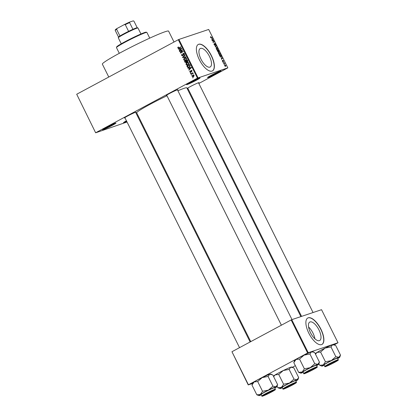<?xml version="1.0" encoding="UTF-8"?>
<svg xmlns="http://www.w3.org/2000/svg" width="417" height="417" viewBox="0 0 417 417"><rect width="100%" height="100%" fill="white"/><g stroke="black" fill="none" stroke-linecap="round" stroke-linejoin="round"><path stroke-width="0.63" d="M126.804 121.524A7.501 0.485 -26.5 0 1 124.209 122.588A7.501 0.485 -26.5 0 1 123.5 122.681A7.501 0.485 -26.5 0 1 126.434 120.789M208.213 77.505A7.501 0.485 -26.5 0 1 207.499 77.598A7.501 0.485 -26.5 0 1 212.769 74.471A7.501 0.485 -26.5 0 1 220.212 71.062A7.501 0.485 -26.5 0 1 220.895 70.916A7.501 0.485 -26.5 0 1 216.079 73.882A7.501 0.485 -26.5 0 1 208.213 77.505M187.28 84.515A7.501 0.485 -26.5 0 1 186.566 84.609A7.501 0.485 -26.5 0 1 191.836 81.482A7.501 0.485 -26.5 0 1 199.279 78.078A7.501 0.485 -26.5 0 1 199.967 77.927A7.501 0.485 -26.5 0 1 195.151 80.893A7.501 0.485 -26.5 0 1 187.28 84.515M103.28 129.604A7.501 0.485 -26.5 0 1 102.566 129.692A7.501 0.485 -26.5 0 1 107.836 126.565A7.501 0.485 -26.5 0 1 115.28 123.161A7.501 0.485 -26.5 0 1 115.962 123.015A7.501 0.485 -26.5 0 1 111.146 125.976A7.501 0.485 -26.5 0 1 103.28 129.604M308.58 327.006A10.482 4.394 -118.2 0 1 312.974 333.084A10.482 4.394 -118.2 0 1 314.898 338.781M310.503 332.703A10.482 4.394 61.8 0 0 319.677 340.527A10.482 4.394 61.8 0 0 318.942 329.878A10.482 4.394 61.8 0 0 309.768 322.054A10.482 4.394 61.8 0 0 310.503 332.703M308.846 333.23A15.002 6.291 61.8 0 0 321.976 344.426A15.002 6.291 61.8 0 0 320.923 329.185A15.002 6.291 61.8 0 0 307.788 317.989A15.002 6.291 61.8 0 0 308.846 333.23M321.898 344.468A15.002 6.291 61.8 0 0 320.762 329.268A15.002 6.291 61.8 0 0 307.71 318.03M200.551 48.393A10.482 4.394 61.8 0 0 200.259 48.518A10.482 4.394 61.8 0 0 201.166 59.501A10.482 4.394 61.8 0 0 209.881 67.116A10.482 4.394 61.8 0 0 210.173 66.991A10.482 4.394 61.8 0 0 209.266 56.008A10.482 4.394 61.8 0 0 200.551 48.393M198.695 44.27A15.002 6.291 61.8 0 0 198.278 44.447A15.002 6.291 61.8 0 0 199.581 60.168A15.002 6.291 61.8 0 0 212.055 71.067A15.002 6.291 61.8 0 0 212.472 70.89A15.002 6.291 61.8 0 0 211.169 55.169A15.002 6.291 61.8 0 0 198.695 44.27M212.389 70.932A15.002 6.291 61.8 0 0 210.96 55.159A15.002 6.291 61.8 0 0 198.534 44.358A15.002 6.291 61.8 0 0 198.2 44.494M166.842 95.457A6.5 0.422 -26.5 0 1 166.32 95.503A6.5 0.422 -26.5 0 1 170.887 92.793A6.5 0.422 -26.5 0 1 177.34 89.843A6.5 0.422 -26.5 0 1 177.934 89.712A6.5 0.422 -26.5 0 1 177.585 90.098M187.895 88.399A6.5 0.422 -26.5 0 1 187.374 88.446A6.5 0.422 -26.5 0 1 191.94 85.74A6.5 0.422 -26.5 0 1 198.393 82.785A6.5 0.422 -26.5 0 1 198.987 82.66A6.5 0.422 -26.5 0 1 198.633 83.046M125.001 117.912A6.5 0.422 -26.5 0 1 124.48 117.959A6.5 0.422 -26.5 0 1 129.046 115.248A6.5 0.422 -26.5 0 1 135.499 112.298A6.5 0.422 -26.5 0 1 136.093 112.168A6.5 0.422 -26.5 0 1 135.744 112.554M108.774 77.03L102.353 64.145A37.009 2.403 -26.5 0 1 127.294 49.086A37.009 2.403 -26.5 0 1 165.069 31.744A37.009 2.403 -26.5 0 1 168.588 31.119L174.019 42.013M177.913 90.76A28.007 1.819 -26.5 0 1 184.147 88.31A28.007 1.819 -26.5 0 1 186.811 87.836L300.876 316.618M95.649 132.804L76.702 94.247L95.649 132.804L127.039 122.004M137.62 116.322L138.256 115.983M187.629 89.483L188.265 89.144M198.846 83.468L227.838 67.862L197.45 78.125L178.304 39.719L178.903 39.438L198.054 77.843M193.321 74.914L192.685 75.128L194.134 75.352L193.493 76.697L192.023 76.483L193.014 74.982M193.493 76.697L193.139 76.853M190.897 74.132L190.757 73.845L192.79 72.751L192.607 73.21L193.139 73.356L193.165 73.684L192.393 73.392L190.897 74.132M192.935 73.21L191.95 73.564M191.195 70.364L191.851 70.775L191.596 71.745L191.565 70.942L191.132 70.708L190.746 72.256L189.745 71.922L190.058 70.874L190.048 71.781L190.705 71.823L191.069 70.395M190.048 71.781L191.106 71.813M191.877 70.838L191.132 70.708M189.214 67.158C188.453 67.658 187.806 67.554 187.264 66.845L186.847 66.011L189.646 64.51L190.215 65.782L188.76 67.361M187.447 61.883L186.707 61.888L186.211 62.644L184.96 62.222L184.517 61.341L187.322 59.84L187.759 60.72L187.306 61.94M182.682 57.661L182.547 57.384L184.924 55.039L185.075 55.331L182.933 57.327L185.779 56.754L185.93 57.051L182.682 57.661L183.407 57.223M179.659 51.599L179.518 51.312L182.318 49.811L182.469 50.113L180.822 52.516L183.068 51.312L183.209 51.599L180.41 53.1L180.259 52.792L181.901 50.394L179.659 51.599M179.081 48.148L177.824 48.007L177.804 47.455L178.393 46.923L178.158 47.846L178.523 48.038L180.842 46.845L180.983 47.131L178.7 48.32M178.523 48.038L180.905 46.975M95.847 132.653L197.45 78.125M76.702 94.247L178.304 39.719M178.476 49.216L178.325 48.919L181.557 48.278L181.708 48.575L179.357 50.989L179.211 50.692L179.925 49.993L179.435 49.013L178.476 49.216L179.18 48.747M183.516 53.298L183.188 53.407L184.361 53.809L183.949 55.112L184.038 53.991L183.079 53.939L183.214 55.06L182.766 55.852L181.51 55.398L181.989 53.949L181.854 55.247L182.62 55.57L183.344 53.34M184.215 53.392L183.318 53.699M184.569 58.536L185.393 57.739L184.585 58.01L186.607 58.317L185.716 60.184L184.569 60.444L183.735 59.86L183.767 58.807L185.033 57.812M184.569 60.444L185.315 60.361M186.899 63.207L187.718 62.409L186.915 62.68L188.937 62.988L188.041 64.854L186.894 65.109L186.06 64.526L186.097 63.478L187.363 62.482M188.041 64.854L187.645 65.026M188.031 68.378L187.879 68.08L191.111 67.445L191.262 67.742L188.911 70.15L188.765 69.853L189.48 69.159L188.99 68.174L188.031 68.378L188.734 67.914M190.491 73.319L190.751 72.819L190.491 73.319M191.46 75.269L191.721 74.768L191.46 75.269M192.8 77.948L193.055 77.447L192.8 77.948M224.289 64.505L223.945 64.286L224.289 64.505M224.049 63.259L223.376 63.149L224.403 62.805L224.81 63.712L224.049 63.259M223.314 62.555L222.97 62.341L223.314 62.555M223.064 61.789L222.386 61.21L222.37 60.408L222.897 61.513L222.834 60.303L223.444 60.846L223.481 61.601L222.996 60.58L223.1 61.773M221.192 57.791L222.49 58.078L221.536 59.459L221.682 58.771L221.192 57.791M218.701 53.819L218.518 52.928L218.862 52.485L220.15 53.334L219.973 54.674L219.321 54.559L218.701 53.819M218.518 52.928L218.706 52.568M216.376 49.149L216.188 48.263L216.532 47.819L217.82 48.669L217.643 50.004L216.996 49.894L216.376 49.149M216.188 48.263L216.381 47.898M210.465 37.301L210.601 36.54L210.898 37.53L212.071 37.181L212.217 37.467L211.257 37.785L210.465 37.301M210.757 36.816L210.486 37.337M227.838 67.862L208.688 29.456L178.903 39.438M211.638 38.625L212.936 38.911L211.982 40.293L212.128 39.61L211.638 38.625M213.41 40.522L212.284 40.902L212.144 40.616L213.551 40.147L213.17 42.028L214.302 41.648L214.442 41.935L213.035 42.404L213.41 40.522M215 45.443L214.15 44.692L214.156 43.592L214.328 44.661L214.88 45.145L214.593 45.302L214.781 43.477L215.573 44.155L215.579 45.151L215.412 44.218L214.823 43.9L215.042 45.422M214.922 43.764L214.656 43.988M217.163 47.387L215.167 46.688L216.157 45.375L216.303 45.667L215.396 46.756L217.163 47.387M218.425 52.255L217.142 50.645L218.55 50.176L219.024 51.958L218.576 51.75L218.425 52.255L218.388 51.854M221.135 56.983L219.884 56.149L219.472 55.315L220.88 54.841L221.474 56.097L221.245 56.936M225.602 66.386L224.664 65.777L224.799 64.807L225.727 65.422L225.68 66.35M252.514 383.489L248.23 384.922L231.946 351.729L248.428 384.776L307.626 353.006L291.149 319.954L291.749 319.672L308.231 352.719L307.626 353.006M231.946 351.729L291.149 319.954M334.257 344.796L338.015 342.743L308.231 352.719M338.015 342.743L321.538 309.69L291.749 319.672M292.416 367.252L295.345 365.683M250.758 341.632L136.682 112.83A28.007 1.819 -26.5 0 1 166.988 95.748M124.594 121.853A7 0.453 153.5 0 0 126.565 121.045M208.594 76.77A7 0.453 153.5 0 0 214.192 74.247A7 0.453 153.5 0 0 219.577 71.297M187.666 83.786A7 0.453 153.5 0 0 193.259 81.258A7 0.453 153.5 0 0 198.648 78.307M103.661 128.869A7 0.453 153.5 0 0 109.259 126.341A7 0.453 153.5 0 0 114.644 123.39M210.924 37.796L212.071 37.181M212.441 38.802L212.79 38.614M212.456 39.172L212.936 38.911M212.394 38.791L211.852 38.666L212.248 39.459L212.727 38.833L212.394 38.791M212.253 40.84L213.551 40.147M213.379 40.621L213.702 40.449M213.004 42.346L214.302 41.648M213.947 44.066L214.317 43.868M215.688 46L216.303 45.667M216.668 47.272L217.012 47.09M217.085 49.946L217.763 49.493L217.658 48.726L216.673 48.101L216.178 48.362M216.387 49.175L217.507 49.717L217.763 49.493M216.673 48.101L216.538 49.091M217.252 50.869L218.55 50.176M218.529 50.514L218.107 50.655L218.889 51.666L218.633 51.807L218.529 50.514M217.94 50.707L217.45 50.874L218.315 51.958L217.997 52.125L218.284 51.969L217.94 50.707M219.415 54.611L220.093 54.163L219.983 53.392L218.998 52.771L218.503 53.027M218.716 53.845L219.832 54.387L220.093 54.163M218.998 52.771L218.868 53.762M219.582 55.539L220.88 54.841M220.551 56.936L221.281 56.102L220.854 55.185L219.775 55.544L220.593 56.702L221.093 56.66L220.562 56.941M221.995 57.968L222.344 57.781M222.011 58.333L222.49 58.078M221.948 57.958L221.406 57.827L221.802 58.62L222.282 57.999L221.948 57.958M222.251 60.835L222.532 60.684M223.46 63.316L224.403 62.805M225.086 66.303L225.576 65.464L224.82 65.156M224.68 65.808L225.514 66.079L225.091 66.303M224.94 65.088L224.815 65.735M178.533 47.21L177.804 47.455M179.331 47.767L179.722 47.606L179.331 47.767M179.159 48.111L178.789 47.955M178.184 47.887L177.824 48.007M179.857 50.473L179.211 50.692M180.519 49.795L179.925 49.993M180.259 48.784L179.435 49.013M180.238 48.742L179.279 48.945M181.65 48.471L179.805 48.93L180.201 49.722L181.348 48.607L179.805 48.93M181.562 48.492L180.754 48.758M181.666 48.502L181.348 48.607M180.775 49.529L180.201 49.722M180.405 51.197L179.518 51.312M180.326 51.041L182.385 49.936M183.131 51.442L180.822 52.516M181.15 52.704L180.259 52.792M182.391 50.233L181.901 50.394M181.869 55.279L181.51 55.398M183.589 53.6L183.767 53.308M184.408 54.632L183.772 54.846M184.387 53.871L184.038 53.991M182.99 55.685L182.672 55.56M183.073 57.207L182.547 57.384M185.878 56.941L183.49 57.39M184.262 58.641L183.767 58.807M185.372 60.173L185.075 60.095M184.09 59.74L183.735 59.86M186.071 57.812L184.726 58.297L184.059 59.683L185.581 59.897L186.154 59.438L186.279 58.495L184.726 58.297M186.634 58.38L186.279 58.495M186.623 59.277L186.154 59.438M185.403 61.226L184.517 61.341M185.325 61.07L187.384 59.965M187.686 61.69L186.707 61.888M186.42 62.508L186.076 62.373M186.274 62.06L186.873 62.091L187.056 61.216M187.134 60.298L186.3 60.746L186.738 61.565L187.259 61.622L187.134 60.298L187.488 60.178M187.848 61.424L186.738 61.565M185.972 60.924L184.986 61.45L185.471 62.326L186.071 62.362L185.972 60.924L186.326 60.804M186.607 61.362L186.248 61.481M186.67 62.159L185.471 62.326M186.592 63.311L186.097 63.478M188.057 64.849L186.894 65.109M187.702 64.844L187.405 64.765M186.42 64.406L186.06 64.526M188.401 62.477L187.051 62.967L186.389 64.348L187.911 64.567L188.484 64.103L188.609 63.165L187.051 62.967M188.964 63.045L188.609 63.165M188.953 63.947L188.484 64.103M187.619 66.725L187.264 66.845M187.728 65.896L186.847 66.011M187.65 65.74L189.709 64.635M189.177 67.179L188.526 67.09M189.141 66.856L189.975 66.548M189.464 64.969L187.316 66.121L188.338 67.127L189.078 66.871L189.86 65.907L189.464 64.969L189.818 64.849M190.069 65.349L189.714 65.469M190.22 65.787L189.86 65.907M189.881 66.6L188.338 67.127M189.412 69.634L188.765 69.853M190.074 68.961L189.48 69.159M189.813 67.945L188.99 68.174M189.792 67.903L188.833 68.112M191.711 67.502L189.36 68.096L189.756 68.888L190.903 67.768L189.36 68.096M191.116 67.653L190.308 67.924M191.221 67.663L190.903 67.768M190.334 68.696L189.756 68.888M190.063 71.813L189.745 71.922M191.111 71.688L190.705 71.823M191.935 71.312L191.419 71.484M191.674 70.525L191.221 70.681M190.783 72.886L190.35 73.032M191.638 73.731L190.757 73.845M191.559 73.574L192.852 72.881M193.17 73.647L192.831 73.762M193.154 73.402L192.763 73.538M191.757 74.836L191.32 74.982M192.341 76.379L192.023 76.483M192.873 75.383L193.394 74.909M193.566 76.655L193.102 76.53M193.869 76.275L193.332 76.426L193.837 75.503L192.826 75.409L192.32 76.337L193.869 76.275M193.889 75.024L192.826 75.409M194.15 75.394L193.837 75.503M193.092 77.515L192.659 77.661M116.468 47.548L116.692 46.881A16.503 1.069 -26.5 0 1 128.285 40.001A16.503 1.069 -26.5 0 1 144.663 32.51A16.503 1.069 -26.5 0 1 146.169 32.182L146.836 32.406A17.003 1.105 153.5 0 0 145.283 32.74A17.003 1.105 153.5 0 0 128.41 40.459A17.003 1.105 153.5 0 0 116.468 47.548A17.003 1.105 153.5 0 0 116.468 47.627L119.304 53.308M149.734 38.135L146.904 32.453A17.003 1.105 153.5 0 0 146.836 32.406M273.635 376.64L275.194 374.867A10.065 0.652 -26.5 0 1 278.676 372.892A10.065 0.652 -26.5 0 1 283.242 370.546L289.132 369.384L293.98 379.11L289.481 383.051L283.591 384.213L281.428 387.372L277.878 387.753L279.995 388.555A10.065 0.652 -26.5 0 1 281.428 387.372A10.065 0.652 -26.5 0 1 289.481 383.051A10.065 0.652 -26.5 0 1 297.013 379.715L293.98 379.11M273.552 376.468L273.719 375.978A10.065 0.652 -26.5 0 1 275.194 374.867L278.744 374.492L283.242 370.546A10.065 0.652 -26.5 0 1 290.779 367.21L293.808 367.82L298.661 377.541L297.967 379.595A10.065 0.652 153.5 0 0 297.013 379.715L298.661 377.541M297.967 379.595A10.065 0.652 153.5 0 1 296.497 380.7A10.065 0.652 -26.5 0 1 295.872 381.081M292.468 384.948A6.5 0.422 -26.5 0 1 284.034 388.696A6.5 0.422 -26.5 0 1 287.235 386.7A6.5 0.422 -26.5 0 1 295.648 382.905A6.5 0.422 -26.5 0 1 292.468 384.948M296.435 382.212L295.674 380.69A7.501 0.485 153.5 0 0 285.942 385.047A7.501 0.485 153.5 0 0 282.246 387.383L283.007 388.905A7.501 0.485 -26.5 0 1 286.698 386.569A7.501 0.485 -26.5 0 1 296.435 382.212C295.783 383.114 298.212 381.68 292.76 384.849C286.265 388.211 282.153 389.937 283.007 388.905M277.081 386.158L277.878 387.753M278.744 374.492L283.591 384.213M289.132 369.384L290.779 367.21A10.065 0.652 -26.5 0 1 291.697 367.012L292.666 367.335M282.445 387.774A10.065 0.652 -26.5 0 1 280.912 388.357A10.065 0.652 -26.5 0 1 279.995 388.555M285.04 388.295A5.499 0.354 153.5 0 0 290.295 386.001A5.499 0.354 153.5 0 0 294.777 383.395A5.499 0.354 153.5 0 0 294.668 383.353A5.499 0.354 153.5 0 0 289.09 385.808A5.499 0.354 153.5 0 0 284.952 388.295A5.499 0.354 153.5 0 0 285.04 388.295M327.986 365.469A5.499 0.354 153.5 0 0 333.35 362.92A5.499 0.354 153.5 0 0 336.618 360.94A5.499 0.354 153.5 0 0 335.398 361.268A5.499 0.354 153.5 0 0 329.738 363.973A5.499 0.354 153.5 0 0 326.792 365.839A5.499 0.354 153.5 0 0 327.986 365.469M272.504 390.776A5.499 0.354 153.5 0 0 266.844 393.481A5.499 0.354 153.5 0 0 263.898 395.347A5.499 0.354 153.5 0 0 265.097 394.977A5.499 0.354 153.5 0 0 270.456 392.433A5.499 0.354 153.5 0 0 273.724 390.448A5.499 0.354 153.5 0 0 272.504 390.776M315.455 367.95A5.499 0.354 153.5 0 0 309.878 370.405A5.499 0.354 153.5 0 0 305.739 372.892A5.499 0.354 153.5 0 0 305.828 372.897A5.499 0.354 153.5 0 0 311.082 370.598A5.499 0.354 153.5 0 0 315.565 367.992A5.499 0.354 153.5 0 0 315.455 367.95M118.277 37.754L118.501 37.082A10.503 0.683 -26.5 0 1 118.522 37.04A10.503 0.683 -26.5 0 1 119.95 35.982A10.503 0.683 -26.5 0 1 123.672 33.866A10.503 0.683 -26.5 0 1 128.603 31.338A10.503 0.683 -26.5 0 1 132.924 29.315A10.503 0.683 -26.5 0 1 137.261 27.73L137.928 27.955A11.004 0.714 153.5 0 0 123.693 34.376A11.004 0.714 153.5 0 0 118.277 37.754A11.004 0.714 153.5 0 0 118.277 37.801L121.258 43.79M140.951 33.97L137.97 27.986A11.004 0.714 153.5 0 0 137.928 27.955M128.603 31.338L125.262 24.639L124.203 24.645A10.003 0.652 -26.5 0 1 129.781 22.028L133.289 20.85L133.935 21.158L137.214 27.725M118.522 37.04L115.181 30.342L115.384 29.753A10.003 0.652 -26.5 0 1 115.384 29.716A10.003 0.652 -26.5 0 1 117.229 28.387L124.203 24.645M117.229 28.387L116.609 29.284A10.503 0.683 153.5 0 0 115.181 30.342M119.95 35.982L116.609 29.284M129.781 22.028L129.583 22.612A10.503 0.683 153.5 0 0 125.262 24.639M132.924 29.315L129.583 22.612M321.835 366.1A10.065 0.652 153.5 0 1 323.269 364.917A10.065 0.652 -26.5 0 1 326.751 362.941A10.065 0.652 -26.5 0 1 331.322 360.596L325.432 361.758L323.269 364.917L319.719 365.297L321.835 366.1A10.065 0.652 153.5 0 0 322.753 365.902A10.065 0.652 -26.5 0 0 324.285 365.318M329.076 364.244A6.5 0.422 -26.5 0 1 337.489 360.45A6.5 0.422 -26.5 0 1 334.309 362.493A6.5 0.422 -26.5 0 1 325.875 366.241A6.5 0.422 -26.5 0 1 329.076 364.244M327.783 362.592A7.501 0.485 153.5 0 0 324.087 364.927L324.848 366.449A7.501 0.485 -26.5 0 1 328.539 364.114A7.501 0.485 -26.5 0 1 338.276 359.751L337.515 358.234A7.501 0.485 153.5 0 0 327.783 362.592M315.476 354.184L317.035 352.412L320.584 352.037L325.432 361.758M318.922 363.702L319.719 365.297M320.584 352.037L325.083 348.091L330.973 346.928L335.821 356.655L331.322 360.596A10.065 0.652 -26.5 0 1 338.854 357.26L335.821 356.655M330.973 346.928L332.62 344.755L335.649 345.365L340.501 355.086L339.808 357.14A10.065 0.652 -26.5 0 1 338.338 358.245A10.065 0.652 -26.5 0 1 337.713 358.625M340.501 355.086L338.854 357.26A10.065 0.652 -26.5 0 1 339.808 357.14M315.393 354.012L315.56 353.522A10.065 0.652 -26.5 0 1 317.035 352.412A10.065 0.652 -26.5 0 1 325.083 348.091A10.065 0.652 -26.5 0 1 332.62 344.755A10.065 0.652 -26.5 0 1 333.537 344.557L334.507 344.88M268.079 376.442L269.726 374.268A10.065 0.652 -26.5 0 0 262.194 377.604L257.69 381.545L254.141 381.925A10.065 0.652 -26.5 0 0 252.666 383.03L251.977 385.084L254.141 381.925A10.065 0.652 -26.5 0 1 257.623 379.944A10.065 0.652 -26.5 0 1 262.194 377.604L268.079 376.442L272.927 386.163L268.428 390.109L262.538 391.271L260.375 394.43L256.825 394.805L258.941 395.613A10.065 0.652 -26.5 0 1 260.375 394.43A10.065 0.652 -26.5 0 1 268.428 390.109A10.065 0.652 -26.5 0 1 275.96 386.773L272.927 386.163M271.613 374.388L270.643 374.07A10.065 0.652 -26.5 0 0 269.726 374.268L272.76 374.873L277.607 384.599L275.96 386.773A10.065 0.652 153.5 0 1 276.919 386.648A10.065 0.652 153.5 0 1 275.444 387.758A10.065 0.652 -26.5 0 1 274.819 388.133M271.415 392.001A6.5 0.422 -26.5 0 1 262.981 395.749A6.5 0.422 -26.5 0 1 266.182 393.757A6.5 0.422 -26.5 0 1 274.594 389.958A6.5 0.422 -26.5 0 1 271.415 392.001M275.382 389.264L274.621 387.747A7.501 0.485 153.5 0 0 264.889 392.105A7.501 0.485 153.5 0 0 261.198 394.44L261.954 395.957A7.501 0.485 -26.5 0 1 265.65 393.622A7.501 0.485 -26.5 0 1 275.382 389.264C274.73 390.171 277.159 388.733 271.707 391.902A7.204 0.469 153.5 0 0 274.558 389.786A7.204 0.469 153.5 0 0 265.9 393.851A7.204 0.469 153.5 0 0 263.038 395.968A7.204 0.469 153.5 0 0 271.696 391.907C265.212 395.264 261.099 396.994 261.954 395.957M251.977 385.084L256.825 394.805M257.69 381.545L262.538 391.271M277.607 384.599L276.919 386.648M261.391 394.831A10.065 0.652 -26.5 0 1 259.859 395.415A10.065 0.652 -26.5 0 1 258.941 395.613M300.782 373.158A10.065 0.652 153.5 0 1 302.216 371.974A10.065 0.652 -26.5 0 1 305.697 369.994A10.065 0.652 -26.5 0 1 310.269 367.653L304.379 368.816L302.216 371.974L298.666 372.35L300.782 373.158A10.065 0.652 153.5 0 0 301.699 372.96A10.065 0.652 -26.5 0 0 303.232 372.376M308.022 371.302A6.5 0.422 -26.5 0 1 316.435 367.502A6.5 0.422 -26.5 0 1 313.256 369.545A6.5 0.422 -26.5 0 1 304.822 373.293A6.5 0.422 -26.5 0 1 308.022 371.302M306.73 369.65A7.501 0.485 153.5 0 0 303.039 371.985L303.795 373.502A7.501 0.485 -26.5 0 1 307.491 371.166A7.501 0.485 -26.5 0 1 317.222 366.809L316.461 365.287A7.501 0.485 153.5 0 0 306.73 369.65M299.531 359.089L304.035 355.148A10.065 0.652 -26.5 0 0 295.981 359.47A10.065 0.652 -26.5 0 0 294.506 360.575L293.818 362.628L295.981 359.47L299.531 359.089L304.379 368.816M293.818 362.628L298.666 372.35M314.767 363.707L310.269 367.653A10.065 0.652 -26.5 0 1 317.801 364.317L314.767 363.707L309.92 353.986L311.567 351.812L314.6 352.417L319.448 362.144L318.76 364.192A10.065 0.652 -26.5 0 1 317.285 365.302A10.065 0.652 -26.5 0 1 316.659 365.678M313.454 351.932L312.484 351.609A10.065 0.652 -26.5 0 0 311.567 351.812A10.065 0.652 -26.5 0 0 304.035 355.148L309.92 353.986M319.448 362.144L317.801 364.317A10.065 0.652 -26.5 0 1 318.76 364.192M210.752 37.697L211.106 37.504M215.203 46.756L215.558 46.568M215.354 46.975L215.678 46.803M181.4 48.893L180.853 49.076M183.11 54.471L182.792 54.575M185.315 62.102L184.96 62.222M187.739 60.674L187.379 60.793M190.955 68.054L190.407 68.237M191.069 71.354L190.678 71.484M292.75 384.855A7.204 0.469 153.5 0 0 295.611 382.733A7.204 0.469 153.5 0 0 286.953 386.794A7.204 0.469 153.5 0 0 284.092 388.915A7.204 0.469 153.5 0 0 292.75 384.855M328.794 364.338A7.204 0.469 153.5 0 0 325.932 366.46A7.204 0.469 153.5 0 0 334.59 362.399A7.204 0.469 153.5 0 0 337.452 360.278A7.204 0.469 153.5 0 0 328.794 364.338M307.741 371.396A7.204 0.469 153.5 0 0 304.879 373.512A7.204 0.469 153.5 0 0 313.537 369.452A7.204 0.469 153.5 0 0 316.399 367.33A7.204 0.469 153.5 0 0 307.741 371.396M217.585 49.686L217.095 49.946M219.91 54.356L219.42 54.617M178.627 48.012L179.43 47.741M187.15 61.669L187.952 61.398M185.94 62.42L186.748 62.149M188.677 67.048L189.485 66.777M190.491 72.026L191.294 71.755M191.179 70.687L191.987 70.421M192.247 73.434L193.05 73.168M294.777 383.395L294.876 383.093M284.952 388.295L284.649 388.196M336.618 360.94L336.717 360.637M313.052 312.536L198.492 82.754M301.564 316.383L187.749 88.112M326.792 365.839L326.49 365.74M263.898 395.347L263.596 395.248M239.546 347.653L124.855 117.62M250.127 341.971L135.598 112.267M273.724 390.448L273.823 390.15M305.739 372.892L305.437 372.793M166.696 95.165L281.386 325.192M177.439 89.811L292.004 319.589M315.565 367.992L315.664 367.695M115.384 29.716L115.274 30.05M324.848 366.449C323.993 367.481 328.106 365.756 334.601 362.394C340.314 359.12 337.661 360.408 338.276 359.751M303.795 373.502C302.94 374.534 307.053 372.808 313.548 369.446C319.26 366.173 316.612 367.46 317.222 366.809"/></g></svg>
